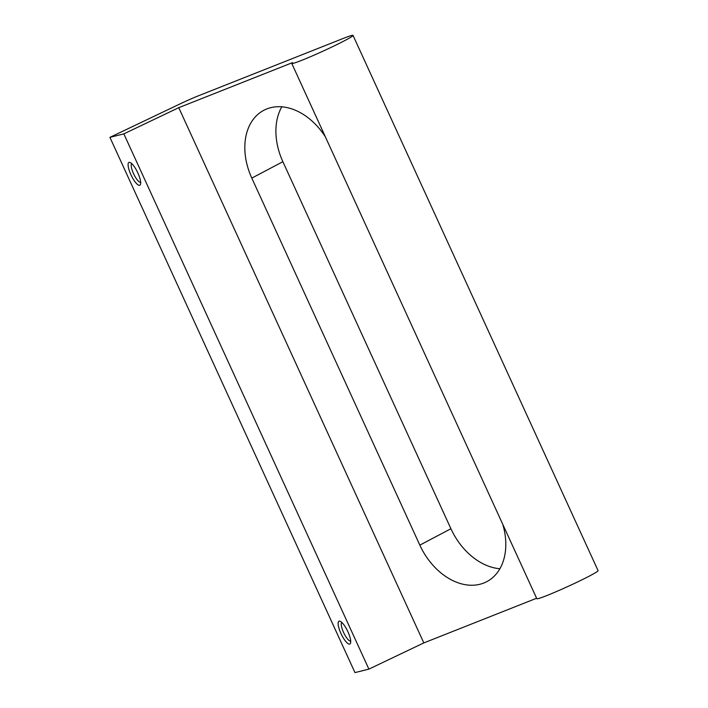 <?xml version="1.0" encoding="UTF-8"?>
<svg xmlns="http://www.w3.org/2000/svg" width="708" height="708" viewBox="0 0 708 708"><rect width="100%" height="100%" fill="white"/><g stroke="black" fill="none" stroke-linecap="round" stroke-linejoin="round"><path stroke-width="1.06" d="M341.814 622.429A10.354 2.885 -115.5 0 0 343.557 632.394A10.354 2.885 -115.5 0 0 350.708 641.085M130.909 174.717A12.629 3.522 -115.5 0 0 140.511 184.319A12.629 3.522 -115.5 0 0 137.564 172.327A12.629 3.522 -115.5 0 0 130.104 162.495A12.629 3.522 -115.5 0 0 130.909 174.717M131.768 163.645A10.354 2.885 -115.5 0 0 133.511 173.619A10.354 2.885 -115.5 0 0 140.662 182.301M499.901 568.736A58.959 42.365 62.2 0 1 450.916 528.734L282.881 161.707A58.959 42.365 62.2 0 1 281.811 106.82M198.399 95.81L343.115 38.489A33.692 1.823 155.4 0 1 353.026 35.4A33.692 1.823 155.4 0 1 323.158 51.082A33.692 1.823 155.4 0 1 291.767 63.446A33.692 1.823 155.4 0 1 292.484 62.631L178.761 107.678L123.847 133.874L109.917 137.352L179.646 104.094A21.054 1.142 155.4 0 1 198.399 95.81M353.026 35.4L598.083 570.648A33.692 1.823 155.4 0 1 568.205 586.33A33.692 1.823 155.4 0 1 536.814 598.694L291.767 63.446M502.777 524.354A58.959 42.365 62.2 0 1 486.839 581.631A58.959 42.365 62.2 0 1 419.835 545.133L251.8 178.106A58.959 42.365 62.2 0 1 263.783 110.324A58.959 42.365 62.2 0 1 325.388 136.892M536.611 598.242L423.818 642.917L178.761 107.678M423.818 642.917L368.895 669.122L123.847 133.874M340.955 633.501A12.629 3.522 -115.5 0 0 350.557 643.094A12.629 3.522 -115.5 0 0 347.61 631.111A12.629 3.522 -115.5 0 0 340.15 621.279A12.629 3.522 -115.5 0 0 340.955 633.501M368.895 669.122L354.974 672.6L109.917 137.352M419.835 545.133L450.916 528.734M251.8 178.106L282.881 161.707"/></g></svg>
